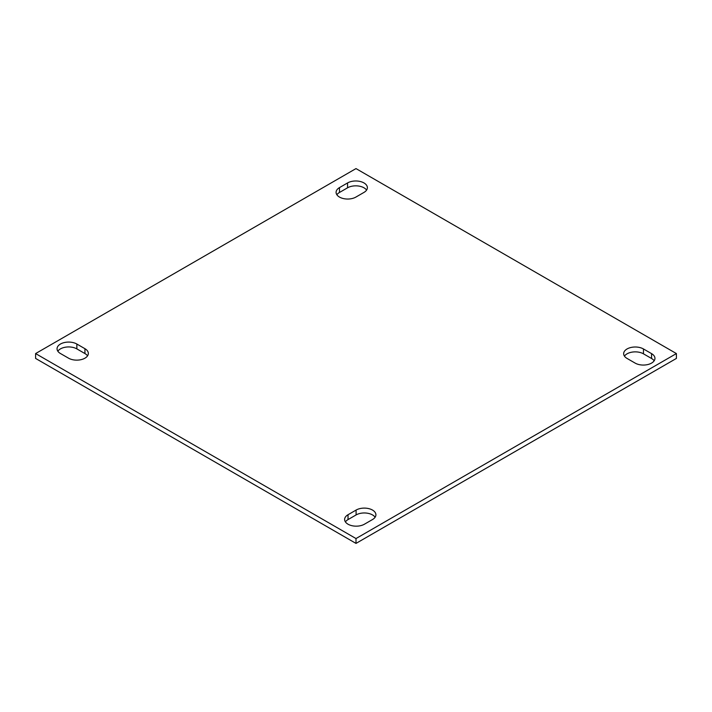 <?xml version="1.0" encoding="UTF-8"?>
<svg xmlns="http://www.w3.org/2000/svg" width="712" height="712" viewBox="0 0 712 712"><rect width="100%" height="100%" fill="white"/><g stroke="black" fill="none" stroke-linecap="round" stroke-linejoin="round"><path stroke-width="1.07" d="M366.591 190.104A11.606 6.702 0 0 0 363.974 187.799A11.606 6.702 0 0 0 347.563 187.799L339.49 192.463A11.606 6.702 0 0 0 336.874 194.768M363.974 192.409A11.606 6.702 0 0 0 367.374 187.674A11.606 6.702 0 0 0 363.974 182.94A11.606 6.702 0 0 0 347.563 182.94L339.49 187.603A11.606 6.702 0 0 0 336.091 192.338A11.606 6.702 0 0 0 343.255 198.532A11.606 6.702 0 0 0 355.902 197.073L363.974 192.409M375.126 517.232A11.606 6.702 0 0 0 372.51 514.927A11.606 6.702 0 0 0 356.098 514.927L348.026 519.591A11.606 6.702 0 0 0 345.409 521.896M372.51 519.538A11.606 6.702 0 0 0 375.909 514.803A11.606 6.702 0 0 0 372.51 510.068A11.606 6.702 0 0 0 356.098 510.068L348.026 514.731A11.606 6.702 0 0 0 344.626 519.466A11.606 6.702 0 0 0 351.79 525.661A11.606 6.702 0 0 0 364.437 524.201L372.51 519.538M356 168.593L35.6 353.57L356 538.548L676.4 353.57L356 168.593M76.86 344.038A11.606 6.702 0 0 0 64.214 342.588A11.606 6.702 0 0 0 57.049 348.773A11.606 6.702 0 0 0 60.449 353.517L68.53 358.172A11.606 6.702 0 0 0 81.177 359.631A11.606 6.702 0 0 0 88.341 353.437A11.606 6.702 0 0 0 84.942 348.702L76.86 344.038L76.86 348.898A11.606 6.702 0 0 0 57.841 351.203M643.47 348.969A11.606 6.702 0 0 0 630.823 347.509A11.606 6.702 0 0 0 623.659 353.704A11.606 6.702 0 0 0 627.058 358.439L635.14 363.102A11.606 6.702 0 0 0 647.787 364.553A11.606 6.702 0 0 0 654.951 358.367A11.606 6.702 0 0 0 651.551 353.624L643.47 348.969L643.47 353.828A11.606 6.702 0 0 0 624.451 356.133M35.6 353.57L35.6 358.43L356 543.407L676.4 358.43L676.4 353.57M87.549 355.867A11.606 6.702 0 0 0 84.942 353.561L76.86 348.898M654.159 360.797A11.606 6.702 0 0 0 651.551 358.483L643.47 353.828M356 538.548L356 543.407M356.098 510.068L356.098 514.927M348.026 514.731L348.026 519.591M84.942 348.702L84.942 353.561M347.563 182.94L347.563 187.799M339.49 187.603L339.49 192.463M651.551 353.624L651.551 358.483"/></g></svg>

